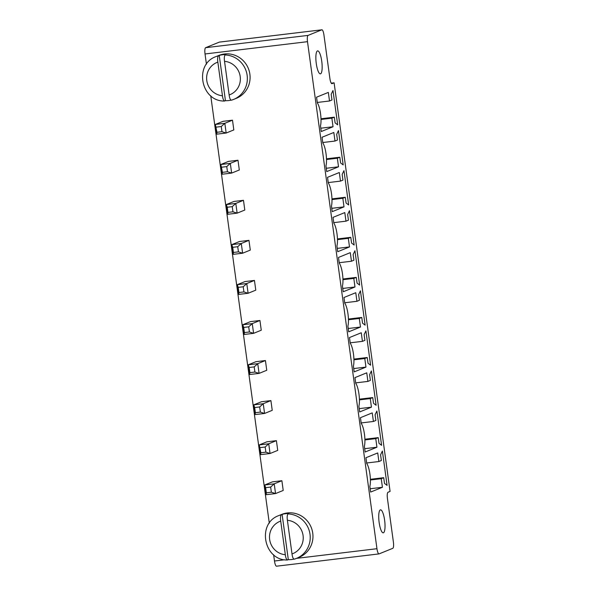 <?xml version="1.0" encoding="UTF-8"?>
<svg xmlns="http://www.w3.org/2000/svg" width="596" height="596" viewBox="0 0 596 596"><rect width="100%" height="100%" fill="white"/><g stroke="black" fill="none" stroke-linecap="round" stroke-linejoin="round"><path stroke-width="0.89" d="M219.499 42.1A5.789 1.43 83.2 0 0 219.403 42.1A5.789 1.43 83.2 0 0 219.313 42.122L205.613 47.695A5.789 1.43 -96.8 0 0 205.031 53.975L206.432 64.234M210.753 95.792L269.303 523.199M273.624 554.757L274.48 561.007A5.789 1.43 83.2 0 0 276.544 566.2A5.789 1.43 83.2 0 0 276.633 566.178M307.499 41.675L376.955 548.707A5.789 1.43 83.2 0 0 379.019 553.9A5.789 1.43 83.2 0 0 379.108 553.878L392.809 548.305A5.789 1.43 83.2 0 0 393.39 542.025L387.437 498.532A5.789 1.43 -96.8 0 1 388.018 492.251L390.075 491.417L334.103 82.814L332.046 83.649A5.789 1.43 -96.8 0 1 331.957 83.671A5.789 1.43 -96.8 0 1 329.893 78.486L323.941 34.993A5.789 1.43 83.2 0 0 321.877 29.8A5.789 1.43 83.2 0 0 321.788 29.822L308.087 35.395A5.789 1.43 -96.8 0 0 307.499 41.675L205.031 53.975M232.492 120.191L233.826 129.921L226.16 133.035L216.691 134.174L215.357 124.445L224.826 123.305L232.492 120.191L223.031 121.323L215.357 124.445L216.959 132.282L221.973 131.686L226.16 133.035L224.826 123.305L221.265 126.531L221.973 131.686M237.983 160.249L239.316 169.979L231.643 173.093L222.174 174.233L220.848 164.503L230.309 163.371L237.983 160.249L228.514 161.382L220.848 164.503L222.45 172.348L227.463 171.745L231.643 173.093L230.309 163.371L226.756 166.589L227.463 171.745M254.447 280.425L255.781 290.155L248.107 293.277L246.774 283.547L254.447 280.425L244.978 281.565L237.305 284.679L246.774 283.547L243.22 286.773L243.92 291.921L248.107 293.277L238.638 294.409L237.305 284.679L238.206 287.369L243.22 286.773M248.957 240.367L250.29 250.096L242.617 253.218L241.291 243.488L248.957 240.367L239.488 241.507L231.822 244.621L241.291 243.488L237.73 246.714L238.437 251.862L242.617 253.218L233.155 254.35L231.822 244.621L232.716 247.31L237.73 246.714M243.473 200.308L244.8 210.038L237.133 213.152L227.665 214.292L226.331 204.562L235.8 203.43L243.473 200.308L234.005 201.441L226.331 204.562L227.232 207.252L227.933 212.407L227.665 214.292M265.421 360.543L266.755 370.272L259.081 373.394L257.748 363.664L265.421 360.543L255.952 361.683L248.279 364.797L257.748 363.664L254.194 366.89L254.894 372.038L259.081 373.394L249.612 374.526L248.279 364.797L249.18 367.494L254.194 366.89M259.93 320.484L261.264 330.214L253.598 333.335L252.264 323.606L259.93 320.484L250.462 321.624L242.795 324.738L252.264 323.606L248.703 326.832L249.411 331.979L253.598 333.335L244.129 334.468L242.795 324.738L243.69 327.428L248.703 326.832M276.395 440.66L277.729 450.39L270.055 453.511L260.586 454.644L259.26 444.921L268.721 443.782L276.395 440.66L266.926 441.8L259.26 444.921L260.862 452.759L265.876 452.155L270.055 453.511L268.721 443.782L265.168 447.007L265.876 452.155M281.886 480.719L283.212 490.448L275.546 493.57L274.212 483.84L281.886 480.719L272.417 481.859L264.743 484.98L274.212 483.84L270.651 487.066L271.359 492.214L275.546 493.57L266.077 494.71L264.743 484.98L265.645 487.67L270.651 487.066M270.904 400.601L272.238 410.331L264.572 413.453L263.238 403.723L270.904 400.601L261.443 401.741L253.769 404.863L263.238 403.723L259.677 406.949L260.385 412.097L264.572 413.453L255.103 414.585L253.769 404.863L254.663 407.552L259.677 406.949M331.257 83.157L334.103 82.814M339.31 172.527L340.487 181.109L342.946 180.111L342.164 174.39L343.966 170.635L348.667 204.972L346.082 202.998L345.3 197.276L342.834 198.282L344.011 206.864L332.233 211.655L331.45 205.933A13.119 3.241 83.2 0 0 331.525 193.819A13.119 3.241 83.2 0 0 328.314 183.039L327.532 177.317L339.31 172.527M349.45 210.693L354.158 245.03L351.573 243.056L350.791 237.335L348.325 238.34L349.502 246.923L337.716 251.713L336.934 245.992A13.119 3.241 83.2 0 0 337.008 233.878A13.119 3.241 83.2 0 0 333.797 223.098L333.015 217.376L344.793 212.586L345.971 221.168L348.436 220.17L347.654 214.448L349.45 210.693M353.927 260.228L353.137 254.507L354.94 250.752L359.641 285.089L357.064 283.122L356.274 277.393L353.808 278.399L354.985 286.981L343.207 291.772L342.424 286.05A13.119 3.241 83.2 0 0 342.499 273.936A13.119 3.241 83.2 0 0 339.288 263.156L338.506 257.435L350.284 252.644L351.461 261.234L353.927 260.228M358.628 294.566L360.431 290.811L365.132 325.148L362.547 323.181L361.765 317.452L359.299 318.458L360.476 327.04L348.697 331.83L347.908 326.109A13.119 3.241 83.2 0 0 347.99 313.995A13.119 3.241 83.2 0 0 344.771 303.215L343.989 297.493L355.767 292.703L356.944 301.293L359.41 300.287L358.628 294.566M381.596 445.324L379.011 443.357L378.229 437.635L375.763 438.634L376.933 447.216L365.154 452.006L364.372 446.285A13.119 3.241 83.2 0 0 364.447 434.171A13.119 3.241 83.2 0 0 361.236 423.398L360.453 417.677L372.232 412.886L373.409 421.469L375.875 420.463L375.093 414.742L376.888 410.987L381.596 445.324M355.752 383.34L354.963 377.611L366.749 372.82L367.918 381.41L370.384 380.404L369.602 374.683L371.405 370.928L376.106 405.265L373.521 403.298L372.738 397.577L370.272 398.575L371.45 407.157L359.671 411.948L358.889 406.226A13.119 3.241 83.2 0 0 358.963 394.112A13.119 3.241 83.2 0 0 355.752 383.34M361.258 332.762L362.435 341.352L364.901 340.346L364.119 334.624L365.914 330.869L370.615 365.206L368.037 363.24L367.248 357.518L364.782 358.516L365.959 367.099L354.18 371.889L353.398 366.168A13.119 3.241 83.2 0 0 353.473 354.054A13.119 3.241 83.2 0 0 350.262 343.281L349.48 337.552L361.258 332.762M326.742 171.596L325.96 165.874A13.119 3.241 83.2 0 0 326.034 153.761A13.119 3.241 83.2 0 0 322.823 142.98L322.041 137.259L333.82 132.468L334.997 141.051L337.463 140.053L336.68 134.331L338.476 130.576L343.184 164.913L340.599 162.939L339.817 157.217L337.351 158.223L338.521 166.805L326.742 171.596M331.19 94.272L332.993 90.517L337.694 124.855L335.108 122.88L334.326 117.159L331.86 118.164L333.037 126.747L321.259 131.537L320.477 125.816A13.119 3.241 83.2 0 0 320.551 113.702A13.119 3.241 83.2 0 0 317.34 102.922L316.55 97.2L328.336 92.41L329.506 100.992L331.972 99.994L331.19 94.272M365.944 457.735L377.722 452.945L378.9 461.527L381.358 460.522L380.576 454.8L382.379 451.045L387.08 485.382L384.495 483.416L383.712 477.694L381.246 478.692L382.423 487.282L370.645 492.072L369.863 486.343A13.119 3.241 83.2 0 0 369.937 474.23A13.119 3.241 83.2 0 0 366.726 463.457L365.944 457.735M227.232 207.252L232.239 206.648L235.8 203.43L237.133 213.152L232.947 211.804L227.933 212.407M328.247 182.585L340.487 181.109M331.778 208.332L344.011 206.864M331.987 199.585L342.834 198.282M331.965 198.878L345.3 197.276M337.455 238.936L350.791 237.335M333.738 222.643L345.971 221.168M337.478 239.644L348.325 238.34M337.262 248.39L349.502 246.923M339.221 262.702L351.461 261.234M342.946 278.995L356.274 277.393M342.961 279.703L353.808 278.399M342.752 288.449L354.985 286.981M344.712 302.761L356.944 301.293M348.429 319.054L361.765 317.452M348.451 319.761L359.299 318.458M348.243 328.508L360.476 327.04M364.894 439.23L378.229 437.635M364.916 439.937L375.763 438.634M364.7 448.691L376.933 447.216M361.176 422.937L373.409 421.469M355.685 382.878L367.918 381.41M359.217 408.632L371.45 407.157M359.425 399.879L370.272 398.575M359.403 399.171L372.738 397.577M350.202 342.819L362.435 341.352M353.726 368.566L365.959 367.099M353.935 359.82L364.782 358.516M353.92 359.112L367.248 357.518M326.288 168.273L338.521 166.805M326.504 159.527L337.351 158.223M326.481 158.819L339.817 157.217M322.764 142.519L334.997 141.051M317.273 102.46L329.506 100.992M320.991 118.76L334.326 117.159M321.013 119.461L331.86 118.164M320.804 128.214L333.037 126.747M383.452 532.779A11.577 2.861 83.2 0 0 384.673 520.606A11.577 2.861 83.2 0 0 380.501 509.833A11.577 2.861 83.2 0 0 379.041 521.671A11.577 2.861 83.2 0 0 383.265 532.824A11.577 2.861 83.2 0 0 383.452 532.779M366.659 462.995L378.9 461.527M370.19 488.75L382.423 487.282M370.399 479.996L381.246 478.692M370.377 479.296L383.712 477.694M320.581 73.815A11.577 2.861 83.2 0 0 321.803 61.641A11.577 2.861 83.2 0 0 317.631 50.876A11.577 2.861 83.2 0 0 316.171 62.707A11.577 2.861 83.2 0 0 320.395 73.859A11.577 2.861 83.2 0 0 320.581 73.815M216.959 132.282L216.691 134.174M216.259 127.134L221.265 126.531M222.45 172.348L222.174 174.233M221.742 167.193L226.756 166.589M238.206 287.369L238.907 292.524L243.92 291.921M238.907 292.524L238.638 294.409M232.716 247.31L233.423 252.466L238.437 251.862M233.423 252.466L233.155 254.35M232.239 206.648L232.947 211.804M249.18 367.494L249.888 372.642L254.894 372.038M249.888 372.642L249.612 374.526M243.69 327.428L244.397 332.583L249.411 331.979M244.397 332.583L244.129 334.468M282.109 514.385L281.29 514.721A23.155 22.387 67.9 0 0 279.01 515.503L281.752 514.393A23.155 22.387 67.9 0 1 311.209 527.408A23.155 22.387 67.9 0 1 299.192 557.282L296.458 558.4A23.155 22.387 67.9 0 1 294.171 559.182L296.458 558.4A23.155 22.387 67.9 0 0 309.808 533.048A23.155 22.387 67.9 0 0 287.972 513.916L288.799 513.581A23.155 22.387 67.9 0 0 285.417 513.73A23.155 22.387 67.9 0 0 282.109 514.385L288.315 559.651A23.155 22.387 67.9 0 0 291.69 559.51A23.155 22.387 67.9 0 0 293.821 559.145M260.862 452.759L260.586 454.644M260.154 447.611L265.168 447.007M265.645 487.67L266.345 492.817L271.359 492.214M266.345 492.817L266.077 494.71M254.663 407.552L255.371 412.7L260.385 412.097M255.371 412.7L255.103 414.585M219.246 55.421L218.419 55.756A23.155 22.387 67.9 0 0 216.139 56.538L218.881 55.428A23.155 22.387 67.9 0 1 248.338 68.443A23.155 22.387 67.9 0 1 236.321 98.325L233.587 99.435A23.155 22.387 67.9 0 1 231.308 100.217L233.587 99.435A23.155 22.387 67.9 0 0 246.938 74.083A23.155 22.387 67.9 0 0 225.102 54.959L225.929 54.623A23.155 22.387 67.9 0 0 222.546 54.765A23.155 22.387 67.9 0 0 219.246 55.421L225.444 100.687A23.155 22.387 67.9 0 0 228.819 100.545A23.155 22.387 67.9 0 0 230.95 100.18M279.01 515.503C256.623 523.117 263.655 560.56 287.346 560.009L288.315 559.651M216.139 56.538C193.752 64.152 200.785 101.596 224.476 101.044L225.444 100.687M292.01 553.93L287.399 520.286A17.366 16.792 67.9 0 1 303.073 535.506A17.366 16.792 67.9 0 1 292.01 553.93C292.398 556.977 293.113 558.728 294.171 559.182M287.972 513.916C287.145 515.138 286.952 517.261 287.399 520.286M280.716 521.09L285.328 554.734A17.366 16.792 67.9 0 1 269.653 539.514A17.366 16.792 67.9 0 1 280.716 521.09C280.269 518.066 280.463 515.942 281.29 514.721M287.488 559.987C286.43 559.532 285.707 557.782 285.328 554.734M229.14 94.965L224.528 61.321A17.366 16.792 67.9 0 1 240.203 76.541A17.366 16.792 67.9 0 1 229.14 94.965C229.527 98.012 230.242 99.763 231.308 100.217M225.102 54.959C224.275 56.173 224.081 58.296 224.528 61.321M217.845 62.126L222.457 95.77A17.366 16.792 67.9 0 1 206.782 80.549A17.366 16.792 67.9 0 1 217.845 62.126C217.398 59.101 217.592 56.978 218.419 55.756M224.618 101.022C223.56 100.568 222.844 98.817 222.457 95.77M274.48 561.007L284.784 559.771M296.555 558.363L376.955 548.707M205.613 47.695L308.087 35.395M219.313 42.122L321.788 29.822M276.544 566.2L379.019 553.9M219.403 42.1L321.877 29.8"/></g></svg>
